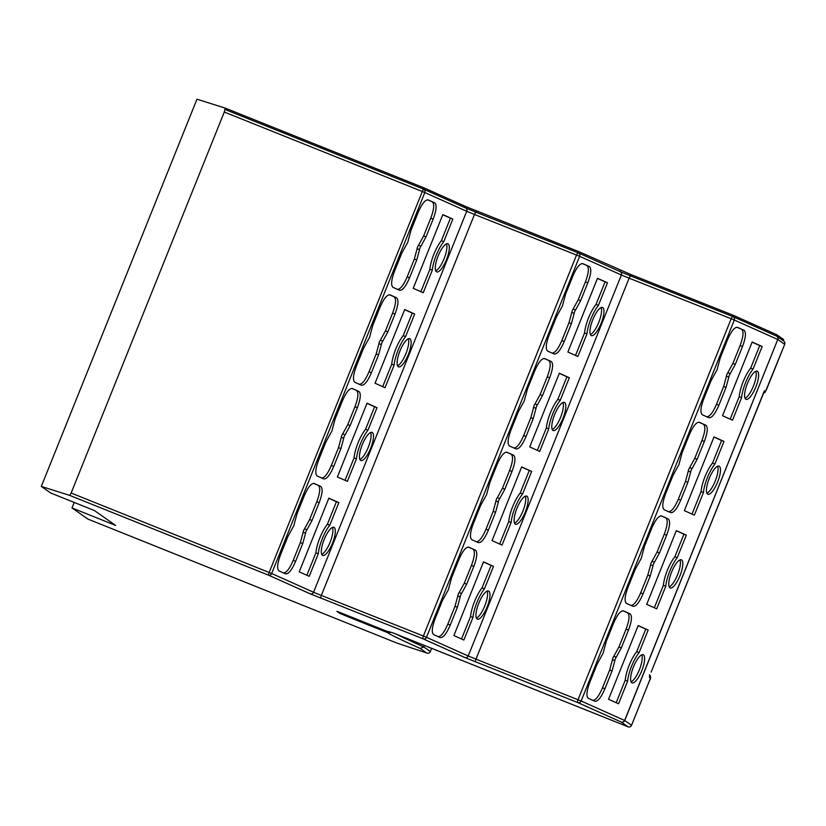 <?xml version="1.0" encoding="UTF-8"?>
<svg xmlns="http://www.w3.org/2000/svg" width="826" height="826" viewBox="0 0 826 826"><rect width="100%" height="100%" fill="white"/><g stroke="black" fill="none" stroke-linecap="round" stroke-linejoin="round"><path stroke-width="1.24" d="M649.401 674.739C650.95 676.67 650.95 678.714 649.391 680.892A2.695 0.609 21.2 0 1 649.381 680.923L650.351 677.95A2.695 2.684 -55 0 0 649.948 675.265M649.886 675.441A2.695 1.879 -161.1 0 1 649.845 675.565A2.695 1.879 -161.1 0 1 649.794 675.689L649.381 677.268A2.695 2.684 -55 0 0 649.566 676.453M627.615 681.182A21.879 6.587 -68.3 0 1 631.611 666.117A21.879 6.587 -68.3 0 1 639.087 652.623L648.162 630.052L638.168 625.571L608.545 699.271L618.54 703.752L627.615 681.182L625.21 680.232L616.186 702.699M638.116 625.695L645.767 629.123L636.701 651.662A21.899 6.587 111.7 0 0 629.216 665.167A21.899 6.587 111.7 0 0 625.21 680.232M633.459 666.943A15.147 4.564 111.7 0 0 632.024 682.885A15.147 4.564 111.7 0 0 641.792 670.681A15.147 4.564 111.7 0 0 643.206 654.729A15.147 4.564 111.7 0 0 633.459 666.943M641.781 654.842A15.126 4.553 -68.3 0 1 639.396 669.721A15.126 4.553 -68.3 0 1 631.054 681.832M665.777 586.243A21.879 6.587 -68.3 0 1 669.772 571.189A21.879 6.587 -68.3 0 1 677.258 557.684L686.323 535.114L676.329 530.643L646.706 604.343L656.701 608.814L665.777 586.243L663.381 585.304L654.347 607.76M676.288 530.767L683.928 534.185L674.863 556.724A21.899 6.587 111.7 0 0 667.377 570.239A21.899 6.587 111.7 0 0 663.381 585.304M709.286 478.326A15.147 4.564 111.7 0 0 707.841 494.268A15.147 4.564 111.7 0 0 717.618 482.054A15.147 4.564 111.7 0 0 719.033 466.112A15.147 4.564 111.7 0 0 709.286 478.326M717.608 466.225A15.126 4.553 -68.3 0 1 715.223 481.104A15.126 4.553 -68.3 0 1 706.88 493.215M472.957 617.466A21.879 6.587 -68.3 0 1 476.953 602.402A21.879 6.587 -68.3 0 1 484.439 588.907L493.504 566.337L483.509 561.866L453.887 635.555L463.882 640.036L472.957 617.466L470.562 616.516L461.527 638.983M483.468 561.99L491.109 565.407L482.043 587.947A21.899 6.587 111.7 0 0 474.558 601.452A21.899 6.587 111.7 0 0 470.562 616.516M478.801 603.238A15.147 4.564 111.7 0 0 477.366 619.17A15.147 4.564 111.7 0 0 487.134 606.965A15.147 4.564 111.7 0 0 488.558 591.024A15.147 4.564 111.7 0 0 478.801 603.238M487.134 591.127A15.126 4.553 -68.3 0 1 484.738 606.016A15.126 4.553 -68.3 0 1 476.406 618.116M511.118 522.528A21.879 6.587 -68.3 0 1 515.114 507.474A21.879 6.587 -68.3 0 1 522.6 493.969L531.676 471.398L521.671 466.927L492.048 540.627L502.043 545.098L511.118 522.528L508.723 521.588L499.689 544.045M521.629 467.051L529.27 470.469L520.204 493.008A21.899 6.587 111.7 0 0 512.729 506.524A21.899 6.587 111.7 0 0 508.723 521.588M554.628 414.621A15.147 4.564 111.7 0 0 553.183 430.553A15.147 4.564 111.7 0 0 562.96 418.348A15.147 4.564 111.7 0 0 564.375 402.396A15.147 4.564 111.7 0 0 554.628 414.621M562.95 402.51A15.126 4.553 -68.3 0 1 560.565 417.398A15.126 4.553 -68.3 0 1 552.222 429.499M318.299 553.75A21.879 6.587 -68.3 0 1 322.295 538.697A21.879 6.587 -68.3 0 1 329.78 525.191L338.856 502.621L328.851 498.15L299.229 571.85L309.223 576.321L318.299 553.75L315.904 552.811L306.869 575.268M328.81 498.274L336.45 501.692L327.385 524.231A21.899 6.587 111.7 0 0 319.91 537.736A21.899 6.587 111.7 0 0 315.904 552.811M324.153 539.523A15.147 4.564 111.7 0 0 322.708 555.454A15.147 4.564 111.7 0 0 332.475 543.25A15.147 4.564 111.7 0 0 333.9 527.308A15.147 4.564 111.7 0 0 324.153 539.523M332.475 527.411A15.126 4.553 -68.3 0 1 330.09 542.3A15.126 4.553 -68.3 0 1 321.748 554.401M356.46 458.812A21.879 6.587 -68.3 0 1 360.466 443.758A21.879 6.587 -68.3 0 1 367.942 430.263L377.017 407.693L367.023 403.212L337.39 476.912L347.385 481.382L356.46 458.812L354.065 457.872L345.041 480.329M366.971 403.336L374.612 406.764L365.557 429.303A21.899 6.587 111.7 0 0 358.071 442.808A21.899 6.587 111.7 0 0 354.065 457.872M399.97 350.905A15.147 4.564 111.7 0 0 398.535 366.837A15.147 4.564 111.7 0 0 408.302 354.633A15.147 4.564 111.7 0 0 409.717 338.691A15.147 4.564 111.7 0 0 399.97 350.905M408.302 338.794A15.126 4.553 -68.3 0 1 405.907 353.683A15.126 4.553 -68.3 0 1 397.564 365.784M703.432 492.554A21.879 6.587 -68.3 0 1 707.438 477.5A21.879 6.587 -68.3 0 1 714.913 464.005L723.989 441.435L713.994 436.954L684.362 510.654L694.367 515.135L703.432 492.554L701.037 491.615L692.012 514.082M713.943 437.078L721.583 440.506L712.528 463.045A21.899 6.587 111.7 0 0 705.043 476.55A21.899 6.587 111.7 0 0 701.037 491.615M741.593 397.626A21.879 6.587 -68.3 0 1 745.599 382.572A21.879 6.587 -68.3 0 1 753.075 369.067L762.15 346.497L752.156 342.026L722.533 415.726L732.528 420.197L741.593 397.626L739.198 396.686L730.174 419.143M752.104 342.15L759.744 345.567L750.689 368.107A21.899 6.587 111.7 0 0 743.204 381.612A21.899 6.587 111.7 0 0 739.198 396.686M548.774 428.849A21.879 6.587 -68.3 0 1 552.78 413.785A21.879 6.587 -68.3 0 1 560.255 400.29L569.331 377.719L559.336 373.249L529.714 446.938L539.708 451.419L548.774 428.849L546.378 427.899L537.354 450.366M559.285 373.362L566.925 376.79L557.87 399.33A21.899 6.587 111.7 0 0 550.384 412.835A21.899 6.587 111.7 0 0 546.378 427.899M586.945 333.91A21.879 6.587 -68.3 0 1 590.941 318.857A21.879 6.587 -68.3 0 1 598.416 305.352L607.492 282.781L597.497 278.31L567.875 352.01L577.87 356.481L586.945 333.91L584.55 332.971L575.515 355.428M597.446 278.434L605.097 281.852L596.031 304.391A21.899 6.587 111.7 0 0 588.546 317.907A21.899 6.587 111.7 0 0 584.55 332.971M394.126 365.133A21.879 6.587 -68.3 0 1 398.122 350.079A21.879 6.587 -68.3 0 1 405.597 336.574L414.673 314.004L404.678 309.533L375.056 383.233L385.05 387.704L394.126 365.133L391.73 364.194L382.696 386.651M404.626 309.657L412.277 313.075L403.212 335.614A21.899 6.587 111.7 0 0 395.726 349.119A21.899 6.587 111.7 0 0 391.73 364.194M432.287 270.195A21.879 6.587 -68.3 0 1 436.283 255.141A21.879 6.587 -68.3 0 1 443.769 241.646L452.834 219.076L442.839 214.595L413.217 288.295L423.211 292.765L432.287 270.195L429.892 269.255L420.857 291.712M442.798 214.719L450.438 218.136L441.373 240.686A21.899 6.587 111.7 0 0 433.887 254.191A21.899 6.587 111.7 0 0 429.892 269.255M446.463 259.694A15.147 4.564 111.7 0 0 447.888 243.753A15.147 4.564 111.7 0 0 438.131 255.967A15.147 4.564 111.7 0 0 436.696 271.909A15.147 4.564 111.7 0 0 446.463 259.694M446.463 243.856A15.126 4.553 -68.3 0 1 444.068 258.744A15.126 4.553 -68.3 0 1 435.736 270.845M601.122 323.41A15.147 4.564 111.7 0 0 602.536 307.468A15.147 4.564 111.7 0 0 592.789 319.683A15.147 4.564 111.7 0 0 591.354 335.614A15.147 4.564 111.7 0 0 601.122 323.41M601.122 307.571A15.126 4.553 -68.3 0 1 598.726 322.46A15.126 4.553 -68.3 0 1 590.383 334.561M755.78 387.126A15.147 4.564 111.7 0 0 757.194 371.184A15.147 4.564 111.7 0 0 747.447 383.398A15.147 4.564 111.7 0 0 746.002 399.33A15.147 4.564 111.7 0 0 755.78 387.126M755.769 371.287A15.126 4.553 -68.3 0 1 753.384 386.176A15.126 4.553 -68.3 0 1 745.042 398.277M370.647 448.311A15.147 4.564 111.7 0 0 372.061 432.37A15.147 4.564 111.7 0 0 362.315 444.584A15.147 4.564 111.7 0 0 360.869 460.526A15.147 4.564 111.7 0 0 370.647 448.311M370.637 432.483A15.126 4.553 -68.3 0 1 368.251 447.362A15.126 4.553 -68.3 0 1 359.909 459.462M679.953 575.743A15.147 4.564 111.7 0 0 681.378 559.801A15.147 4.564 111.7 0 0 671.621 572.015A15.147 4.564 111.7 0 0 670.185 587.947A15.147 4.564 111.7 0 0 679.953 575.743M679.953 559.904A15.126 4.553 -68.3 0 1 677.557 574.793A15.126 4.553 -68.3 0 1 669.225 586.894M525.295 512.027A15.147 4.564 111.7 0 0 526.72 496.085A15.147 4.564 111.7 0 0 516.973 508.3A15.147 4.564 111.7 0 0 515.527 524.231A15.147 4.564 111.7 0 0 525.295 512.027M525.295 496.189A15.126 4.553 -68.3 0 1 522.91 511.077A15.126 4.553 -68.3 0 1 514.567 523.178M87.938 519.089L396.717 642.989L87.948 519.1L71.996 507.928L115.671 525.45L94.34 510.509L50.665 492.988L41.3 486.431L69.725 495.394L71.139 493.019L269.162 572.48L422.313 191.498L224.29 112.037L71.139 493.019M529.27 470.469L531.676 471.398M520.204 493.008L522.6 493.969M683.928 534.185L686.323 535.114M674.863 556.724L677.258 557.684M374.612 406.764L377.017 407.693M365.557 429.303L367.942 430.263M645.767 629.123L648.162 630.052M636.701 651.662L639.087 652.623M491.109 565.407L493.504 566.337M482.043 587.947L484.439 588.907M336.45 501.692L338.856 502.621M327.385 524.231L329.78 525.191M566.925 376.79L569.331 377.719M557.87 399.33L560.255 400.29M721.583 440.506L723.989 441.435M712.528 463.045L714.913 464.005M412.277 313.075L414.673 314.004M403.212 335.614L405.597 336.574M759.744 345.567L762.15 346.497M750.689 368.107L753.075 369.067M605.097 281.852L607.492 282.781M596.031 304.391L598.416 305.352M450.438 218.136L452.834 219.076M441.373 240.686L443.769 241.646M424.347 645.374L423.728 646.934L420.238 648.441A800.497 9.767 21.9 0 1 387.549 632.633A2.695 2.684 -55 0 0 390.337 632.138A2.695 2.684 126.2 0 1 387.549 632.633L387.487 631.487M74.206 502.435L71.996 507.928M224.29 112.037L224.889 109.414L423.439 189.082L422.313 191.498L424.822 192.53L271.671 573.512L313.56 592.263L466.711 211.28L424.822 192.53A2.695 2.571 114.1 0 0 423.531 189.123A2.695 2.695 0 0 0 423.439 189.082A2.695 2.571 114.1 0 1 423.531 189.123L465.43 207.873A2.695 2.571 114.1 0 1 466.711 211.28L474.475 214.461L321.324 595.443L423.377 636.02L576.527 255.038L474.475 214.461A2.695 0.785 111.7 0 1 476.189 212.282L578.241 252.859A2.695 0.785 111.7 0 0 578.252 252.859A2.695 0.785 111.7 0 0 576.527 255.038L579.635 256.318L426.484 637.3L468.218 655.978L621.369 274.996L579.635 256.318A2.695 2.571 114.1 0 0 578.355 252.911A2.695 2.695 0 0 0 578.252 252.859A2.695 2.571 114.1 0 1 578.355 252.911L620.078 271.589A2.695 2.571 114.1 0 1 621.369 274.996L629.133 278.176L475.983 659.158L578.035 699.736L731.186 318.753L629.133 278.176A2.695 0.785 111.7 0 1 630.847 275.998L732.889 316.575M225.384 108.165L224.889 109.414L423.439 189.082L423.945 187.832L225.384 108.165L196.96 99.203L41.3 486.431M737.442 327.333L737.515 327.364C734.593 326.962 731.247 331.112 727.489 339.827L720.324 357.658L717.526 367.983A2.695 0.805 -68.3 0 1 716.152 371.401L711.052 380.703L703.886 398.535C700.562 407.466 700.056 412.886 702.368 414.807L708.842 417.708C711.775 418.111 715.11 413.96 718.878 405.246L726.044 387.415L723.648 386.475L716.493 404.275C712.735 412.979 709.389 417.13 706.467 416.727M736.885 327.23L743.999 330.266L737.37 327.303M743.999 330.266C746.312 332.186 745.806 337.607 742.481 346.538L740.075 345.609L732.92 363.409L735.316 364.369L742.481 346.538M735.316 364.369L730.215 373.672L727.83 372.702A2.715 0.816 111.7 0 0 726.446 376.15L723.648 386.475M726.446 376.15L728.842 377.079A2.695 0.805 -68.3 0 1 730.215 373.672M728.842 377.079L726.044 387.415M661.626 515.951L661.698 515.982C658.766 515.579 655.431 519.73 651.662 528.444L644.497 546.275L641.699 556.6A2.695 0.805 -68.3 0 1 640.326 560.018L635.225 569.32L628.059 587.152C624.735 596.083 624.229 601.504 626.542 603.424L633.026 606.325C635.948 606.728 639.293 602.577 643.051 593.863L650.227 576.032L647.821 575.092L640.666 592.892C636.908 601.596 633.563 605.747 630.641 605.344M661.058 515.847L668.172 518.883L661.543 515.93M668.172 518.883C670.485 520.803 669.979 526.224 666.654 535.155L664.259 534.226L657.104 552.026L659.489 552.986L666.654 535.155M659.489 552.986L654.388 562.289L652.003 561.319A2.715 0.816 111.7 0 0 650.62 564.767L647.821 575.092M650.62 564.767L653.015 565.696A2.695 0.805 -68.3 0 1 654.388 562.289M653.015 565.696L650.227 576.032M699.281 422.272L699.354 422.303C696.432 421.89 693.086 426.051 689.328 434.755L682.152 452.586L679.354 462.921A2.695 0.805 -68.3 0 1 677.991 466.339L672.891 475.642L665.725 493.473C662.4 502.394 661.894 507.825 664.207 509.735L670.681 512.636C673.603 513.039 676.948 508.888 680.717 500.184L687.882 482.353L685.487 481.403L678.332 499.203C674.574 507.907 671.228 512.058 668.296 511.666M698.724 422.158L705.838 425.204L699.199 422.241M705.838 425.204C708.14 427.114 707.634 432.535 704.32 441.466L701.914 440.537L694.759 458.337L697.144 459.297L704.32 441.466M697.144 459.297L692.054 468.6L689.669 467.64A2.715 0.816 111.7 0 0 688.285 471.078L685.487 481.403M688.285 471.078L690.681 472.018A2.695 0.805 -68.3 0 1 692.054 468.6M690.681 472.018L687.882 482.353M623.454 610.889L623.527 610.92C620.605 610.507 617.259 614.668 613.501 623.372L606.336 641.203L603.538 651.538A2.695 0.805 -68.3 0 1 602.164 654.956L597.064 664.259L589.898 682.09C586.574 691.011 586.068 696.442 588.38 698.352L594.865 701.253C597.787 701.666 601.132 697.505 604.89 688.801L612.056 670.97L609.66 670.02L602.505 687.821C598.747 696.524 595.401 700.685 592.479 700.283M622.897 610.775L630.011 613.821L623.382 610.858M630.011 613.821C632.324 615.731 631.818 621.162 628.493 630.083L626.087 629.154L618.932 646.954L621.328 647.914L628.493 630.083M621.328 647.914L616.227 657.217L613.842 656.257A2.715 0.816 111.7 0 0 612.458 659.695L609.66 670.02M612.458 659.695L614.854 660.635A2.695 0.805 -68.3 0 1 616.227 657.217M614.854 660.635L612.056 670.97M582.784 263.618L582.867 263.649C579.935 263.246 576.589 267.397 572.831 276.111L565.665 293.942L562.867 304.278A2.695 0.805 -68.3 0 1 561.494 307.685L556.394 316.988L549.228 334.819C545.903 343.75 545.397 349.171 547.71 351.091L554.194 353.993C557.116 354.395 560.462 350.245 564.22 341.53L571.385 323.699L568.99 322.76L561.835 340.56C558.077 349.264 554.731 353.414 551.809 353.022M582.227 263.515L589.341 266.55L582.712 263.597M589.341 266.55C591.653 268.471 591.148 273.891 587.823 282.822L585.417 281.893L578.262 299.693L580.657 300.654L587.823 282.822M580.657 300.654L575.557 309.957L573.172 308.986A2.715 0.816 111.7 0 0 571.788 312.435L568.99 322.76M571.788 312.435L574.184 313.374A2.695 0.805 -68.3 0 1 575.557 309.957M574.184 313.374L571.385 323.699M506.968 452.235L507.04 452.266C504.118 451.863 500.773 456.014 497.004 464.728L489.839 482.56L487.041 492.895A2.695 0.805 -68.3 0 1 485.667 496.302L480.577 505.605L473.401 523.436C470.087 532.367 469.581 537.788 471.883 539.708L478.368 542.61C481.29 543.012 484.635 538.862 488.393 530.147L495.569 512.316L493.174 511.377L486.018 529.177C482.25 537.881 478.904 542.032 475.983 541.639M506.41 452.132L513.514 455.167L506.885 452.214M513.514 455.167C515.827 457.088 515.321 462.508 511.996 471.44L509.601 470.51L502.445 488.311L504.831 489.271L511.996 471.44M504.831 489.271L499.74 498.574L497.355 497.603A2.715 0.816 111.7 0 0 495.961 501.052L493.174 511.377M495.961 501.052L498.367 501.991A2.695 0.805 -68.3 0 1 499.74 498.574M498.367 501.991L495.569 512.316M544.623 358.556L544.695 358.587C541.773 358.185 538.428 362.335 534.67 371.05L527.504 388.87L524.706 399.206A2.695 0.805 -68.3 0 1 523.333 402.623L518.232 411.926L511.067 429.757C507.742 438.689 507.236 444.109 509.549 446.019L516.023 448.921C518.955 449.334 522.29 445.173 526.059 436.469L533.224 418.637L530.829 417.688L523.674 435.488C519.915 444.192 516.57 448.353 513.648 447.95M544.066 358.453L551.179 361.489L544.551 358.525M551.179 361.489C553.492 363.399 552.986 368.83 549.662 377.75L547.256 376.821L540.101 394.621L542.496 395.582L549.662 377.75M542.496 395.582L537.396 404.885L535.011 403.924A2.715 0.816 111.7 0 0 533.627 407.363L530.829 417.688M533.627 407.363L536.022 408.302A2.695 0.805 -68.3 0 1 537.396 404.885M536.022 408.302L533.224 418.637M468.807 547.173L468.879 547.204C465.947 546.802 462.612 550.952 458.843 559.667L451.677 577.488L448.879 587.823A2.695 0.805 -68.3 0 1 447.506 591.24L442.406 600.543L435.24 618.375C431.915 627.306 431.409 632.726 433.722 634.647L440.206 637.538C443.128 637.951 446.474 633.79 450.232 625.086L457.408 607.255L455.002 606.315L447.847 624.105C444.089 632.809 440.743 636.97 437.821 636.567M468.239 547.07L475.353 550.106L468.724 547.142M475.353 550.106C477.665 552.016 477.16 557.447 473.835 566.378L471.44 565.438L464.284 583.239L466.669 584.199L473.835 566.378M466.669 584.199L461.569 593.502L459.184 592.541A2.715 0.816 111.7 0 0 457.8 595.98L455.002 606.315M457.8 595.98L460.196 596.919A2.695 0.805 -68.3 0 1 461.569 593.502M460.196 596.919L457.408 607.255M428.136 199.913L428.209 199.944C425.287 199.531 421.941 203.681 418.173 212.396L411.007 230.227L408.209 240.562A2.695 0.805 -68.3 0 1 406.836 243.969L401.735 253.283L394.57 271.104C391.256 280.035 390.75 285.455 393.052 287.376L399.536 290.277C402.458 290.68 405.803 286.529 409.562 277.815L416.738 259.983L414.342 259.044L407.177 276.844C403.418 285.548 400.073 289.699 397.151 289.306M427.569 199.799L434.683 202.835L428.054 199.882M434.683 202.835C436.995 204.755 436.489 210.176 433.165 219.107L430.769 218.178L423.614 235.978L425.999 236.938L433.165 219.107M425.999 236.938L420.899 246.241L418.514 245.281A2.715 0.816 111.7 0 0 417.13 248.719L414.342 259.044M417.13 248.719L419.525 249.659A2.695 0.805 -68.3 0 1 420.899 246.241M419.525 249.659L416.738 259.983M352.31 388.53L352.382 388.561C349.46 388.148 346.115 392.298 342.346 401.013L335.18 418.844L332.382 429.179A2.695 0.805 -68.3 0 1 331.009 432.597L325.919 441.9L318.753 459.721C315.429 468.652 314.923 474.083 317.236 475.993L323.709 478.894C326.631 479.297 329.977 475.146 333.745 466.432L340.911 448.611L338.515 447.661L331.36 465.461C327.592 474.165 324.257 478.316 321.324 477.924M351.752 388.416L358.856 391.452L352.227 388.499M358.856 391.452C361.168 393.372 360.663 398.793 357.348 407.724L354.943 406.795L347.787 424.595L350.172 425.555L357.348 407.724M350.172 425.555L345.082 434.858L342.697 433.898A2.715 0.816 111.7 0 0 341.314 437.336L338.515 447.661M341.314 437.336L343.709 438.276A2.695 0.805 -68.3 0 1 345.082 434.858M343.709 438.276L340.911 448.611M389.965 294.841L390.048 294.872C387.115 294.469 383.77 298.62 380.012 307.334L372.846 325.165L370.048 335.49A2.695 0.805 -68.3 0 1 368.675 338.908L363.574 348.211L356.409 366.042C353.084 374.973 352.578 380.394 354.891 382.314L361.375 385.215C364.297 385.618 367.642 381.467 371.401 372.753L378.566 354.922L376.171 353.982L369.015 371.783C365.257 380.487 361.912 384.637 358.99 384.235M389.407 294.737L396.521 297.773L389.893 294.81M396.521 297.773C398.834 299.693 398.328 305.114 395.004 314.045L392.598 313.116L385.443 330.916L387.838 331.876L395.004 314.045M387.838 331.876L382.737 341.179L380.352 340.209A2.715 0.816 111.7 0 0 378.969 343.657L376.171 353.982M378.969 343.657L381.364 344.587A2.695 0.805 -68.3 0 1 382.737 341.179M381.364 344.587L378.566 354.922M314.148 483.458L314.221 483.489C311.299 483.086 307.953 487.237 304.185 495.951L297.019 513.782L294.221 524.107A2.695 0.805 -68.3 0 1 292.848 527.525L287.758 536.828L280.582 554.659C277.268 563.59 276.762 569.011 279.064 570.931L285.548 573.833C288.47 574.235 291.815 570.085 295.584 561.37L302.75 543.539L300.354 542.599L293.199 560.4C289.43 569.104 286.085 573.254 283.163 572.852M313.591 483.355L320.695 486.39L314.066 483.427M320.695 486.39C323.007 488.311 322.501 493.731 319.177 502.662L316.781 501.733L309.626 519.533L312.011 520.494L319.177 502.662M312.011 520.494L306.921 529.796L304.536 528.826A2.715 0.816 111.7 0 0 303.142 532.274L300.354 542.599M303.142 532.274L305.548 533.204A2.695 0.805 -68.3 0 1 306.921 529.796M305.548 533.204L302.75 543.539M344.06 614.121L386.857 631.291A801.84 9.778 21.9 0 1 392.897 632.861L628.039 726.797L621.224 722.017L577.746 702.565L464.821 657.527L423.098 638.849L310.173 593.811L268.274 575.061L69.725 495.394M423.624 189.164L465.327 207.832A2.695 2.571 114.1 0 1 465.43 207.873L476.189 212.282A2.695 0.785 111.7 0 0 476.189 212.282L578.252 252.859L578.758 251.62L465.833 206.583L423.945 187.832M465.503 207.904L476.199 212.282L476.705 211.033M578.448 252.952L619.985 271.548A2.695 2.571 114.1 0 1 620.078 271.589L630.847 275.998A2.695 0.785 111.7 0 0 630.847 275.998L732.899 316.575A2.695 0.785 111.7 0 0 732.899 316.575A2.695 0.785 111.7 0 0 731.186 318.753L734.293 320.023L581.143 701.006L624.611 720.468L777.762 339.486L734.293 320.023A2.695 2.571 114.1 0 0 733.013 316.626A2.695 2.695 0 0 0 732.899 316.575A2.695 2.571 114.1 0 1 733.013 316.626L776.481 336.079A2.695 2.571 114.1 0 1 777.762 339.486L624.724 720.52L631.539 725.3L649.381 680.923M620.161 271.62L630.837 275.987L631.363 274.748L578.758 251.62M733.106 316.668L776.388 336.037A2.695 2.571 114.1 0 1 776.481 336.079A2.695 2.695 0 0 1 776.925 336.327A2.695 2.684 125 0 1 777.875 339.538L784.7 344.318A2.695 2.695 0 0 0 783.75 341.107A2.695 2.684 125 0 1 784.7 344.318L765.537 391.41A2.695 2.684 -55 0 1 763.358 393.083L765.01 392.267L766.559 389.387L784.7 344.318M649.525 676.587L649.794 675.689M764.112 391.483A2.695 2.684 125 0 0 764.566 390.729L651.146 672.106L764.112 391.441M423.614 235.978L418.514 245.281M385.443 330.916L380.352 340.209M347.787 424.595L342.697 433.898M309.626 519.533L304.536 528.826M464.284 583.239L459.184 592.541M502.445 488.311L497.355 497.603M540.101 394.621L535.011 403.924M578.262 299.693L573.172 308.986M732.92 363.409L727.83 372.702M694.759 458.337L689.669 467.64M657.104 552.026L652.003 561.319M618.932 646.954L613.842 656.257M627.605 612.892C629.918 614.802 629.412 620.233 626.087 629.154M665.777 517.954C668.079 519.874 667.573 525.295 664.259 534.226M703.432 424.275C705.745 426.185 705.239 431.616 701.914 440.537M741.593 329.337C743.906 331.257 743.4 336.678 740.075 345.609M472.957 549.176C475.26 551.097 474.754 556.518 471.44 565.438M511.118 454.238C513.421 456.159 512.915 461.579 509.601 470.51M548.774 360.559C551.087 362.48 550.581 367.9 547.256 376.821M586.935 265.621C589.248 267.541 588.742 272.962 585.417 281.893M318.299 485.461C320.602 487.381 320.096 492.802 316.781 501.733M356.46 390.522C358.763 392.443 358.257 397.864 354.943 406.795M394.116 296.844C396.428 298.764 395.922 304.185 392.598 313.116M432.287 201.905C434.59 203.826 434.084 209.246 430.769 218.178M783.234 340.746L783.709 339.569L776.884 334.788L733.416 315.336L631.363 274.748M733.416 315.336L732.91 316.585M776.884 334.788L776.388 336.037M650.351 677.95L649.381 677.268M764.566 390.729L765.537 391.41M396.676 634.316A797.802 9.736 -158.1 0 0 423.728 646.934L430.325 651.559L431.637 648.286L430.325 651.559A2.695 2.684 125 0 1 426.825 653.056L420.238 648.441M397.027 643.093A2.695 2.643 -71.5 0 1 396.717 642.989L426.825 653.056A2.695 2.643 -71.5 0 0 426.98 653.108A2.695 2.695 0 0 0 430.325 651.559L430.325 651.559M387.549 632.633L347.612 616.609L347.849 615.638M392.897 632.861L387.735 631.529A4.037 4.037 -81 0 1 386.857 631.291L336.915 611.364L339.765 613.346L347.612 616.609M331.36 465.461L333.745 466.432M369.015 371.783L371.401 372.753M407.177 276.844L409.562 277.815M293.199 560.4L295.584 561.37M486.018 529.177L488.393 530.147M523.674 435.488L526.059 436.469M561.835 340.56L564.22 341.53M447.847 624.105L450.232 625.086M640.666 592.892L643.051 593.863M678.332 499.203L680.717 500.184M716.493 404.275L718.878 405.246M602.505 687.821L604.89 688.801M464.821 657.527A2.695 2.571 114.1 0 0 468.218 655.978L475.983 659.158A2.695 0.785 111.7 0 0 475.693 661.977M310.173 593.811A2.695 2.571 114.1 0 0 313.56 592.263L321.324 595.443A2.695 0.785 111.7 0 0 321.035 598.261M269.162 572.48L268.274 575.061A2.695 2.571 114.1 0 0 271.671 573.512L269.162 572.48M423.377 636.02A2.695 0.785 111.7 0 0 423.098 638.849A2.695 2.571 114.1 0 0 426.484 637.3L423.377 636.02M578.035 699.736A2.695 0.785 111.7 0 0 577.746 702.565A2.695 2.571 114.1 0 0 581.143 701.006L578.035 699.736M393.238 632.974L628.049 726.797A2.695 2.695 0 0 0 631.549 725.3A2.695 2.684 125 0 1 628.039 726.797L628.049 726.797M621.224 722.017A2.695 2.684 -55 0 0 624.724 720.52L624.611 720.468A2.695 2.571 114.1 0 1 621.224 722.017M631.539 725.3L649.391 680.892M776.543 336.11A2.695 2.684 125 0 1 776.925 336.327L783.75 341.107M427.238 653.18A2.695 2.643 -71.5 0 1 426.98 653.108L396.872 643.051A2.695 2.695 0 0 1 396.717 642.989M386.857 631.291L386.857 631.291A4.037 4.037 0 0 0 387.735 631.529M339.765 613.346A4.037 4.037 -55 0 0 342.439 613.47M620.491 270.298L619.985 271.548M465.833 206.583L465.327 207.832M344.05 614.121L337.369 611.498"/></g></svg>
